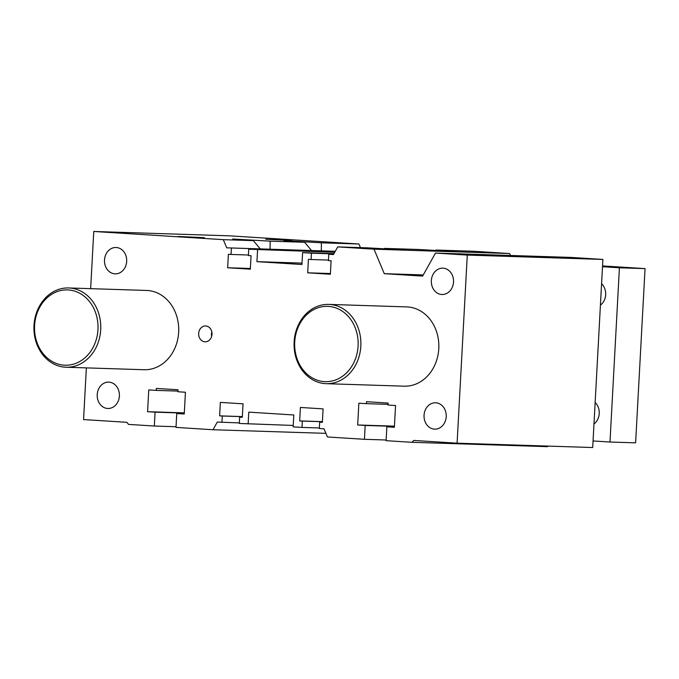<?xml version="1.0" encoding="UTF-8"?>
<svg xmlns="http://www.w3.org/2000/svg" width="679" height="679" viewBox="0 0 679 679"><rect width="100%" height="100%" fill="white"/><g stroke="black" fill="none" stroke-linecap="round" stroke-linejoin="round"><path stroke-width="1.02" d="M260.269 248.904L226.727 247.827L223.298 239.662L253.343 240.629L260.269 248.904L270.064 249.218L270.14 241.164L304.608 242.267L311.534 250.543L270.064 249.218M335.265 251.306L321.32 250.857L321.405 242.81L358.919 244.007L360.439 247.623M335.188 251.451L226.727 247.827M311.534 250.543L321.32 250.857M510.447 255.474L509.632 253.539L473.348 251.238L435.825 250.042L435.315 250.61M435.825 250.042L456.492 251.663L419.028 249.499L384.569 248.395L384.059 248.972M384.569 248.395L405.236 250.025L367.772 247.86L337.726 246.893L333.448 254.574L328.78 254.277L333.525 254.43M231.395 248.124L231.047 254.455L228.382 254.286L227.652 267.755L250.33 269.181L251.06 255.72L248.395 255.55L248.735 249.218L334.739 252.248M248.421 255.015L231.047 254.455M333.975 253.623L302.596 252.622L311.432 253.182L311.092 259.514L308.427 259.344L307.697 272.814L330.376 274.248L331.106 260.778L328.432 260.609L328.78 254.277M90.655 288.66L93.753 231.471L223.298 239.662M325.92 433.355L213.011 429.739L176.005 427.397L176.752 413.536L184.255 414.012L185.435 392.233L177.932 391.758L178.042 389.78L156.365 388.413L156.255 390.391L148.752 389.916L147.572 411.695L155.075 412.17L154.328 426.03L128.475 424.392L126.922 422.313L83.559 419.571L86.36 367.891M213.011 429.739L217.288 422.058L239.331 422.915M293.235 425.453L239.297 423.45L239.645 417.118L242.31 417.288L243.04 403.818L220.361 402.392L219.631 415.854L222.296 416.023L221.957 422.355M248.141 424.01L248.777 412.128L293.803 414.979L293.158 426.853L302.002 427.414L302.342 421.082L299.677 420.912L300.407 407.451L323.085 408.877L322.355 422.346L319.682 422.177L319.342 428.508L324.01 428.805L327.431 436.97L364.436 439.305L365.183 425.453L357.68 424.978L358.86 403.199L366.363 403.666L366.473 401.688L388.15 403.063L388.04 405.04L395.551 405.516L394.372 427.295L386.86 426.819L386.113 440.679L411.958 442.309L413.732 440.442L457.094 443.175L467.279 255.083L435.477 253.072L422.635 276.098L384.28 273.679L374.019 249.185L337.726 246.893M302.596 252.622L301.951 264.504L256.934 261.653L257.57 249.779M406.679 306.9A39.662 33.415 91.8 0 1 438.829 347.589A39.662 33.415 91.8 0 1 404.166 386.181A39.662 33.415 91.8 0 1 403.292 386.139M146.545 290.451A39.662 33.415 91.8 0 1 178.696 331.148A39.662 33.415 91.8 0 1 144.033 369.732A39.662 33.415 91.8 0 1 143.159 369.69M441.715 294.491A13.181 11.102 91.8 0 1 431.335 280.8A13.181 11.102 91.8 0 1 442.844 268.154A13.181 11.102 91.8 0 1 453.53 281.675A13.181 11.102 91.8 0 1 442.012 294.499A13.181 11.102 91.8 0 1 441.715 294.491M434.424 429.128A13.181 11.102 91.8 0 1 424.044 415.438A13.181 11.102 91.8 0 1 435.553 402.791A13.181 11.102 91.8 0 1 446.239 416.312A13.181 11.102 91.8 0 1 434.721 429.136A13.181 11.102 91.8 0 1 434.424 429.128M107.588 408.469A13.181 11.102 91.8 0 1 97.207 394.779A13.181 11.102 91.8 0 1 108.716 382.133A13.181 11.102 91.8 0 1 119.402 395.653A13.181 11.102 91.8 0 1 107.885 408.478A13.181 11.102 91.8 0 1 107.588 408.469M114.878 273.832A13.181 11.102 91.8 0 1 104.498 260.142A13.181 11.102 91.8 0 1 116.007 247.496A13.181 11.102 91.8 0 1 126.693 261.016A13.181 11.102 91.8 0 1 115.175 273.841A13.181 11.102 91.8 0 1 114.878 273.832M204.905 341.809A7.936 6.68 91.8 0 1 198.658 333.576A7.936 6.68 91.8 0 1 205.576 325.962A7.936 6.68 91.8 0 1 212.009 334.102A7.936 6.68 91.8 0 1 205.075 341.817A7.936 6.68 91.8 0 1 204.905 341.809M242.344 416.66L222.296 416.023M386.147 440.009L364.436 439.305M457.094 443.175L592.708 447.529L602.893 259.429L571.09 257.417L435.477 253.072M411.958 442.309L547.58 446.663L548.114 446.095M358.919 244.007L229.366 235.825L93.753 231.471M256.934 261.653L302.028 263.104M333.822 253.895L311.432 253.182M211.806 331.853A7.936 6.68 -88.2 0 0 211.67 336.334M304.608 242.267L283.932 240.646L321.405 242.81M253.343 240.629L232.676 239L270.14 241.164M178.263 236.47L204.371 237.684L178.263 236.47M265.829 239.28L291.936 240.485L265.829 239.28M394.38 427.057L386.86 426.819M388.082 404.361L366.363 403.666M394.431 426.149L357.68 424.978M394.414 426.387L365.183 425.453M322.355 422.262L319.682 422.177M322.389 421.642L299.677 420.912M322.389 421.718L302.342 421.082M319.368 427.974L302.002 427.414M242.318 417.203L239.645 417.118M242.352 416.583L219.631 415.854M184.272 413.783L176.752 413.536M177.974 391.087L156.255 390.391M184.323 412.874L147.572 411.695M184.306 413.104L155.075 412.17M176.039 426.726L154.328 426.03M250.373 268.477L227.652 267.755M334.891 251.977L248.735 249.218M328.466 260.074L311.092 259.514M330.41 273.535L307.697 272.814M509.632 253.539L374.019 249.185M423.289 274.927L384.28 273.679M602.893 259.429L467.279 255.083M358.096 346.01A37.676 31.743 91.8 0 1 308.809 375.58A37.676 31.743 91.8 0 1 312.332 310.422A37.676 31.743 91.8 0 1 358.096 346.01M360.829 346.146A39.662 33.415 -88.2 0 0 328.755 304.396A39.662 33.415 -88.2 0 0 294.083 342.971A39.662 33.415 -88.2 0 0 326.209 383.677A39.662 33.415 -88.2 0 0 360.829 346.146M97.963 329.561A37.676 31.743 91.8 0 1 48.667 359.14A37.676 31.743 91.8 0 1 52.198 293.982A37.676 31.743 91.8 0 1 97.963 329.561M100.696 329.705A39.662 33.415 -88.2 0 0 68.613 287.955A39.662 33.415 -88.2 0 0 33.95 326.523A39.662 33.415 -88.2 0 0 66.075 367.237A39.662 33.415 -88.2 0 0 100.696 329.705M595.144 402.511A13.181 11.102 91.8 0 1 599.226 413.528A13.181 11.102 91.8 0 1 593.989 423.959M601.577 283.72A13.181 11.102 91.8 0 1 605.66 294.737A13.181 11.102 91.8 0 1 600.423 305.168M602.502 266.72L619.418 267.789L609.988 442.029L635.612 442.844L645.05 268.612L602.545 265.922M609.988 442.029L593.064 440.96M619.418 267.789L645.05 268.612M146.571 290.451L68.613 287.955M144.024 369.732L66.075 367.237M406.704 306.9L328.755 304.396M404.166 386.181L326.209 383.677"/></g></svg>
